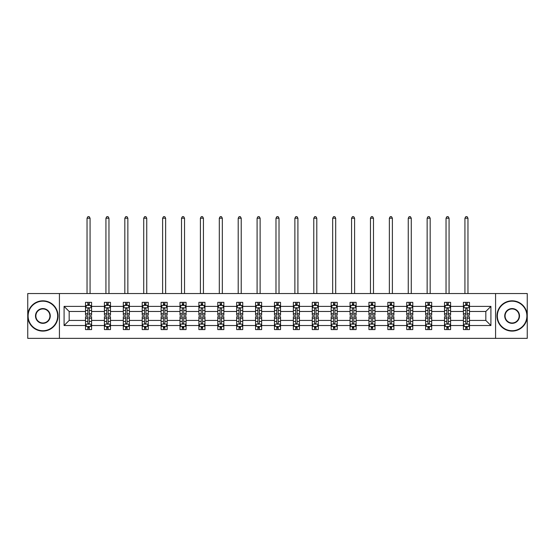 <?xml version="1.0" encoding="UTF-8"?>
<svg xmlns="http://www.w3.org/2000/svg" width="555" height="555" viewBox="0 0 555 555"><rect width="100%" height="100%" fill="white"/><g stroke="black" fill="none" stroke-linecap="round" stroke-linejoin="round"><path stroke-width="0.83" d="M495.58 338.363L527.25 338.363L527.25 293.546L495.58 293.546L495.58 338.363L59.42 338.363L59.42 293.546L27.75 293.546L27.75 338.363L59.42 338.363M469.474 325.521L469.474 320.436L485.826 320.436L490.911 325.521L469.474 325.521L469.474 329.58L467.171 329.58L467.171 326.493M495.58 293.546L59.42 293.546M463.418 325.521L450.584 325.521L450.584 320.436L463.418 320.436L463.418 329.58L469.474 329.58L469.474 326.347L468.337 326.347M450.584 325.521L450.584 329.58L448.28 329.58L448.28 326.493M444.527 325.521L431.686 325.521L431.686 320.436L444.527 320.436L444.527 329.58L450.584 329.58L450.584 326.347L449.439 326.347M431.686 325.521L431.686 329.58L429.383 329.58L429.383 326.493M425.629 325.521L412.788 325.521L412.788 320.436L425.629 320.436L425.629 329.58L431.686 329.58L431.686 326.347L430.548 326.347M412.788 325.521L412.788 329.58L410.492 329.58L410.492 326.493M406.739 325.521L393.897 325.521L393.897 320.436L406.739 320.436L406.739 329.58L412.788 329.58L412.788 326.347L411.65 326.347M393.897 325.521L393.897 329.58L391.594 329.58L391.594 326.493M387.841 325.521L375 325.521L375 320.436L387.841 320.436L387.841 329.58L393.897 329.58L393.897 326.347L392.76 326.347M375 325.521L375 329.58L372.703 329.58L372.703 326.493M368.943 325.521L356.109 325.521L356.109 320.436L368.943 320.436L368.943 329.58L375 329.58L375 326.347L373.862 326.347M356.109 325.521L356.109 329.58L353.806 329.58L353.806 326.493M350.052 325.521L337.211 325.521L337.211 320.436L350.052 320.436L350.052 329.58L356.109 329.58L356.109 326.347L354.971 326.347M337.211 325.521L337.211 329.58L334.908 329.58L334.908 326.493M331.155 325.521L318.32 325.521L318.32 320.436L331.155 320.436L331.155 329.58L337.211 329.58L337.211 326.347L336.073 326.347M318.32 325.521L318.32 329.58L316.017 329.58L316.017 326.493M312.264 325.521L299.423 325.521L299.423 320.436L312.264 320.436L312.264 329.58L318.32 329.58L318.32 326.347L317.176 326.347M299.423 325.521L299.423 329.58L297.119 329.58L297.119 326.493M293.366 325.521L280.525 325.521L280.525 320.436L293.366 320.436L293.366 329.58L299.423 329.58L299.423 326.347L298.285 326.347M280.525 325.521L280.525 329.58L278.228 329.58L278.228 326.493M274.475 325.521L261.634 325.521L261.634 320.436L274.475 320.436L274.475 329.58L280.525 329.58L280.525 326.347L279.387 326.347M261.634 325.521L261.634 329.58L259.331 329.58L259.331 326.493M255.577 325.521L242.736 325.521L242.736 320.436L255.577 320.436L255.577 329.58L261.634 329.58L261.634 326.347L260.496 326.347M242.736 325.521L242.736 329.58L240.44 329.58L240.44 326.493M236.68 325.521L223.845 325.521L223.845 320.436L236.68 320.436L236.68 329.58L242.736 329.58L242.736 326.347L241.598 326.347M223.845 325.521L223.845 329.58L221.542 329.58L221.542 326.493M217.789 325.521L204.948 325.521L204.948 320.436L217.789 320.436L217.789 329.58L223.845 329.58L223.845 326.347L222.708 326.347M204.948 325.521L204.948 329.58L202.644 329.58L202.644 326.493M198.891 325.521L186.057 325.521L186.057 320.436L198.891 320.436L198.891 329.58L204.948 329.58L204.948 326.347L203.81 326.347M186.057 325.521L186.057 329.58L183.754 329.58L183.754 326.493M180 325.521L167.159 325.521L167.159 320.436L180 320.436L180 329.58L186.057 329.58L186.057 326.347L184.919 326.347M167.159 325.521L167.159 329.58L164.856 329.58L164.856 326.493M161.103 325.521L148.261 325.521L148.261 320.436L161.103 320.436L161.103 329.58L167.159 329.58L167.159 326.347L166.021 326.347M148.261 325.521L148.261 329.58L145.965 329.58L145.965 326.493M142.212 325.521L129.37 325.521L129.37 320.436L142.212 320.436L142.212 329.58L148.261 329.58L148.261 326.347L147.124 326.347M129.37 325.521L129.37 329.58L127.067 329.58L127.067 326.493M123.314 325.521L110.473 325.521L110.473 320.436L123.314 320.436L123.314 329.58L129.37 329.58L129.37 326.347L128.233 326.347M110.473 325.521L110.473 329.58L108.176 329.58L108.176 326.493M104.416 325.521L91.582 325.521L91.582 320.436L104.416 320.436L104.416 329.58L110.473 329.58L110.473 326.347L109.335 326.347M91.582 325.521L91.582 329.58L89.279 329.58L89.279 326.493M85.525 325.521L64.089 325.521L64.089 306.388L85.525 306.388L85.525 311.473L69.174 311.473L69.174 320.436L85.525 320.436L85.525 329.58L91.582 329.58L91.582 326.347L90.444 326.347M86.663 305.562L85.525 305.562L85.525 302.329L85.525 306.388M87.829 305.416L87.829 302.329L85.525 302.329L91.582 302.329L91.582 306.388L104.416 306.388L104.416 302.329L110.473 302.329L110.473 306.388L123.314 306.388L123.314 302.329L129.37 302.329L129.37 306.388L142.212 306.388L142.212 302.329L148.261 302.329L148.261 306.388L161.103 306.388L161.103 302.329L167.159 302.329L167.159 306.388L180 306.388L180 302.329L186.057 302.329L186.057 306.388L198.891 306.388L198.891 302.329L204.948 302.329L204.948 306.388L217.789 306.388L217.789 302.329L223.845 302.329L223.845 306.388L236.68 306.388L236.68 302.329L242.736 302.329L242.736 306.388L255.577 306.388L255.577 302.329L261.634 302.329L261.634 306.388L274.475 306.388L274.475 302.329L280.525 302.329L280.525 306.388L293.366 306.388L293.366 302.329L299.423 302.329L299.423 306.388L312.264 306.388L312.264 302.329L318.32 302.329L318.32 306.388L331.155 306.388L331.155 302.329L337.211 302.329L337.211 306.388L350.052 306.388L350.052 302.329L356.109 302.329L356.109 306.388L368.943 306.388L368.943 302.329L375 302.329L375 306.388L387.841 306.388L387.841 302.329L393.897 302.329L393.897 306.388L406.739 306.388L406.739 302.329L412.788 302.329L412.788 306.388L425.629 306.388L425.629 302.329L431.686 302.329L431.686 306.388L444.527 306.388L444.527 302.329L450.584 302.329L450.584 306.388L463.418 306.388L463.418 302.329L469.474 302.329L469.474 306.388L490.911 306.388L490.911 325.521M463.418 306.388L463.418 311.473L450.584 311.473L450.584 306.388M444.527 306.388L444.527 311.473L431.686 311.473L431.686 306.388M425.629 306.388L425.629 311.473L412.788 311.473L412.788 306.388M406.739 306.388L406.739 311.473L393.897 311.473L393.897 306.388M387.841 306.388L387.841 311.473L375 311.473L375 306.388M368.943 306.388L368.943 311.473L356.109 311.473L356.109 306.388M350.052 306.388L350.052 311.473L337.211 311.473L337.211 306.388M331.155 306.388L331.155 311.473L318.32 311.473L318.32 306.388M312.264 306.388L312.264 311.473L299.423 311.473L299.423 306.388M293.366 306.388L293.366 311.473L280.525 311.473L280.525 306.388M274.475 306.388L274.475 311.473L261.634 311.473L261.634 306.388M255.577 306.388L255.577 311.473L242.736 311.473L242.736 306.388M236.68 306.388L236.68 311.473L223.845 311.473L223.845 306.388M217.789 306.388L217.789 311.473L204.948 311.473L204.948 306.388M198.891 306.388L198.891 311.473L186.057 311.473L186.057 306.388M180 306.388L180 311.473L167.159 311.473L167.159 306.388M161.103 306.388L161.103 311.473L148.261 311.473L148.261 306.388M142.212 306.388L142.212 311.473L129.37 311.473L129.37 306.388M123.314 306.388L123.314 311.473L110.473 311.473L110.473 306.388M104.416 306.388L104.416 311.473L91.582 311.473L91.582 306.388M64.089 306.388L69.174 311.473M485.826 320.436L485.826 311.473L469.474 311.473L469.474 306.388M465.721 305.361L467.171 305.361M446.824 305.361L448.28 305.361M427.933 305.361L429.383 305.361M409.035 305.361L410.492 305.361M390.144 305.361L391.594 305.361M371.246 305.361L372.703 305.361M352.356 305.361L353.806 305.361M333.458 305.361L334.908 305.361M314.56 305.361L316.017 305.361M295.669 305.361L297.119 305.361M276.772 305.361L278.228 305.361M257.881 305.361L259.331 305.361M238.983 305.361L240.44 305.361M220.092 305.361L221.542 305.361M201.194 305.361L202.644 305.361M182.297 305.361L183.754 305.361M163.406 305.361L164.856 305.361M144.508 305.361L145.965 305.361M125.617 305.361L127.067 305.361M106.72 305.361L108.176 305.361M87.829 305.361L89.279 305.361M87.829 326.555L89.279 326.555M106.72 326.555L108.176 326.555M125.617 326.555L127.067 326.555M144.508 326.555L145.965 326.555M163.406 326.555L164.856 326.555M182.297 326.555L183.754 326.555M201.194 326.555L202.644 326.555M220.092 326.555L221.542 326.555M238.983 326.555L240.44 326.555M257.881 326.555L259.331 326.555M276.772 326.555L278.228 326.555M295.669 326.555L297.119 326.555M314.56 326.555L316.017 326.555M333.458 326.555L334.908 326.555M352.356 326.555L353.806 326.555M371.246 326.555L372.703 326.555M390.144 326.555L391.594 326.555M409.035 326.555L410.492 326.555M427.933 326.555L429.383 326.555M446.824 326.555L448.28 326.555M465.721 326.555L467.171 326.555M69.174 320.436L64.089 325.521M490.911 306.388L485.826 311.473M89.279 303.904L87.829 303.904M85.525 313.714L85.525 315.226L87.829 315.226L87.829 313.714L85.525 313.714L85.525 311.473M91.582 311.473L91.582 315.226L89.279 315.226L89.279 308.747C88.793 307.817 88.307 307.817 87.829 308.747L87.829 313.714M90.444 305.562L91.582 305.562L91.582 302.329L89.279 302.329L89.279 305.416M91.582 307.838L90.368 305.416L86.733 305.416L85.525 307.838M90.07 293.546L90.07 218.212L87.038 218.212L87.038 293.546M87.038 218.212L87.947 216.637L89.161 216.637L90.07 218.212M87.829 328.005L89.279 328.005M91.582 318.202L91.582 316.683L89.279 316.683L89.279 318.202L91.582 318.202L91.582 320.436M85.525 320.436L85.525 316.683L87.829 316.683L87.829 323.163C88.307 324.092 88.793 324.092 89.279 323.163L89.279 318.202M86.663 326.347L85.525 326.347L85.525 329.58L87.829 329.58L87.829 326.493M85.525 324.071L86.733 326.493L90.368 326.493L91.582 324.071M42.888 301.178A14.777 14.777 0 0 0 28.111 315.955A14.777 14.777 0 0 0 42.888 330.731A14.777 14.777 0 0 0 57.665 315.955A14.777 14.777 0 0 0 42.888 301.178M42.888 331.099A15.138 15.138 0 0 1 27.75 315.955A15.138 15.138 0 0 1 42.888 300.817A15.138 15.138 0 0 1 58.032 315.955A15.138 15.138 0 0 1 42.888 331.099M42.888 308.566A7.388 7.388 0 0 1 50.276 315.955A7.388 7.388 0 0 1 42.888 323.343A7.388 7.388 0 0 1 35.499 315.955A7.388 7.388 0 0 1 42.888 308.566M42.888 322.982A7.028 7.028 0 0 0 49.915 315.955A7.028 7.028 0 0 0 42.888 308.934A7.028 7.028 0 0 0 35.867 315.955A7.028 7.028 0 0 0 42.888 322.982M512.112 301.178A14.777 14.777 0 0 0 497.335 315.955A14.777 14.777 0 0 0 512.112 330.731A14.777 14.777 0 0 0 526.889 315.955A14.777 14.777 0 0 0 512.112 301.178M512.112 331.099A15.138 15.138 0 0 1 496.968 315.955A15.138 15.138 0 0 1 512.112 300.817A15.138 15.138 0 0 1 527.25 315.955A15.138 15.138 0 0 1 512.112 331.099M512.112 308.566A7.388 7.388 0 0 1 519.501 315.955A7.388 7.388 0 0 1 512.112 323.343A7.388 7.388 0 0 1 504.724 315.955A7.388 7.388 0 0 1 512.112 308.566M512.112 322.982A7.028 7.028 0 0 0 519.133 315.955A7.028 7.028 0 0 0 512.112 308.934A7.028 7.028 0 0 0 505.085 315.955A7.028 7.028 0 0 0 512.112 322.982M108.176 303.904L106.72 303.904M105.561 305.562L104.416 305.562L104.416 302.329L106.72 302.329L106.72 305.416M104.416 313.714L104.416 315.226L106.72 315.226L106.72 313.714L104.416 313.714L104.416 311.473M110.473 311.473L110.473 315.226L108.176 315.226L108.176 308.747C107.691 307.817 107.205 307.817 106.72 308.747L106.72 313.714M109.335 305.562L110.473 305.562L110.473 302.329L108.176 302.329L108.176 305.416M110.473 307.838L109.266 305.416L105.63 305.416L104.416 307.838M108.96 293.546L108.96 218.212L105.936 218.212L105.936 293.546M105.936 218.212L106.844 216.637L108.052 216.637L108.96 218.212M127.067 303.904L125.617 303.904M124.452 305.562L123.314 305.562L123.314 302.329L125.617 302.329L125.617 305.416M123.314 313.714L123.314 315.226L125.617 315.226L125.617 313.714L123.314 313.714L123.314 311.473M129.37 311.473L129.37 315.226L127.067 315.226L127.067 308.747C126.582 307.817 126.103 307.817 125.617 308.747L125.617 313.714M128.233 305.562L129.37 305.562L129.37 302.329L127.067 302.329L127.067 305.416M129.37 307.838L128.156 305.416L124.528 305.416L123.314 307.838M127.858 293.546L127.858 218.212L124.826 218.212L124.826 293.546M124.826 218.212L125.735 216.637L126.949 216.637L127.858 218.212M106.72 328.005L108.176 328.005M110.473 318.202L110.473 316.683L108.176 316.683L108.176 318.202L110.473 318.202L110.473 320.436M104.416 320.436L104.416 316.683L106.72 316.683L106.72 323.163C107.205 324.092 107.691 324.092 108.176 323.163L108.176 318.202M105.561 326.347L104.416 326.347L104.416 329.58L106.72 329.58L106.72 326.493M104.416 324.071L105.63 326.493L109.266 326.493L110.473 324.071M125.617 328.005L127.067 328.005M129.37 318.202L129.37 316.683L127.067 316.683L127.067 318.202L129.37 318.202L129.37 320.436M123.314 320.436L123.314 316.683L125.617 316.683L125.617 323.163C126.096 324.092 126.582 324.092 127.067 323.163L127.067 318.202M124.452 326.347L123.314 326.347L123.314 329.58L125.617 329.58L125.617 326.493M123.314 324.071L124.528 326.493L128.156 326.493L129.37 324.071M145.965 303.904L144.508 303.904M143.35 305.562L142.212 305.562L142.212 302.329L144.508 302.329L144.508 305.416M142.212 313.714L142.212 315.226L144.508 315.226L144.508 313.714L142.212 313.714L142.212 311.473M148.261 311.473L148.261 315.226L145.965 315.226L145.965 308.747C145.479 307.817 144.994 307.817 144.508 308.747L144.508 313.714M147.124 305.562L148.261 305.562L148.261 302.329L145.965 302.329L145.965 305.416M148.261 307.838L147.054 305.416L143.419 305.416L142.212 307.838M146.749 293.546L146.749 218.212L143.724 218.212L143.724 293.546M143.724 218.212L144.633 216.637L145.84 216.637L146.749 218.212M144.508 328.005L145.965 328.005M148.261 318.202L148.261 316.683L145.965 316.683L145.965 318.202L148.261 318.202L148.261 320.436M142.212 320.436L142.212 316.683L144.508 316.683L144.508 323.163C144.994 324.092 145.479 324.092 145.965 323.163L145.965 318.202M143.35 326.347L142.212 326.347L142.212 329.58L144.508 329.58L144.508 326.493M142.212 324.071L143.419 326.493L147.054 326.493L148.261 324.071M164.856 303.904L163.406 303.904M162.24 305.562L161.103 305.562L161.103 302.329L163.406 302.329L163.406 305.416M161.103 313.714L161.103 315.226L163.406 315.226L163.406 313.714L161.103 313.714L161.103 311.473M167.159 311.473L167.159 315.226L164.856 315.226L164.856 308.747C164.377 307.817 163.892 307.817 163.406 308.747L163.406 313.714M166.021 305.562L167.159 305.562L167.159 302.329L164.856 302.329L164.856 305.416M167.159 307.838L165.945 305.416L162.317 305.416L161.103 307.838M165.647 293.546L165.647 218.212L162.615 218.212L162.615 293.546M162.615 218.212L163.524 216.637L164.738 216.637L165.647 218.212M163.406 328.005L164.856 328.005M167.159 318.202L167.159 316.683L164.856 316.683L164.856 318.202L167.159 318.202L167.159 320.436M161.103 320.436L161.103 316.683L163.406 316.683L163.406 323.163C163.892 324.092 164.37 324.092 164.856 323.163L164.856 318.202M162.24 326.347L161.103 326.347L161.103 329.58L163.406 329.58L163.406 326.493M161.103 324.071L162.317 326.493L165.945 326.493L167.159 324.071M183.754 303.904L182.297 303.904M181.138 305.562L180 305.562L180 302.329L182.297 302.329L182.297 305.416M180 313.714L180 315.226L182.297 315.226L182.297 313.714L180 313.714L180 311.473M186.057 311.473L186.057 315.226L183.754 315.226L183.754 308.747C183.268 307.817 182.782 307.817 182.297 308.747L182.297 313.714M184.919 305.562L186.057 305.562L186.057 302.329L183.754 302.329L183.754 305.416M186.057 307.838L184.843 305.416L181.207 305.416L180 307.838M184.537 293.546L184.537 218.212L181.513 218.212L181.513 293.546M181.513 218.212L182.422 216.637L183.629 216.637L184.537 218.212M182.297 328.005L183.754 328.005M186.057 318.202L186.057 316.683L183.754 316.683L183.754 318.202L186.057 318.202L186.057 320.436M180 320.436L180 316.683L182.297 316.683L182.297 323.163C182.782 324.092 183.268 324.092 183.754 323.163L183.754 318.202M181.138 326.347L180 326.347L180 329.58L182.297 329.58L182.297 326.493M180 324.071L181.207 326.493L184.843 326.493L186.057 324.071M202.644 303.904L201.194 303.904M200.029 305.562L198.891 305.562L198.891 302.329L201.194 302.329L201.194 305.416M198.891 313.714L198.891 315.226L201.194 315.226L201.194 313.714L198.891 313.714L198.891 311.473M204.948 311.473L204.948 315.226L202.644 315.226L202.644 308.747C202.166 307.817 201.68 307.817 201.194 308.747L201.194 313.714M203.81 305.562L204.948 305.562L204.948 302.329L202.644 302.329L202.644 305.416M204.948 307.838L203.74 305.416L200.105 305.416L198.891 307.838M203.435 293.546L203.435 218.212L200.404 218.212L200.404 293.546M200.404 218.212L201.312 216.637L202.526 216.637L203.435 218.212M201.194 328.005L202.644 328.005M204.948 318.202L204.948 316.683L202.644 316.683L202.644 318.202L204.948 318.202L204.948 320.436M198.891 320.436L198.891 316.683L201.194 316.683L201.194 323.163C201.68 324.092 202.166 324.092 202.644 323.163L202.644 318.202M200.029 326.347L198.891 326.347L198.891 329.58L201.194 329.58L201.194 326.493M198.891 324.071L200.105 326.493L203.74 326.493L204.948 324.071M221.542 303.904L220.092 303.904M218.927 305.562L217.789 305.562L217.789 302.329L220.092 302.329L220.092 305.416M217.789 313.714L217.789 315.226L220.092 315.226L220.092 313.714L217.789 313.714L217.789 311.473M223.845 311.473L223.845 315.226L221.542 315.226L221.542 308.747C221.056 307.817 220.571 307.817 220.092 308.747L220.092 313.714M222.708 305.562L223.845 305.562L223.845 302.329L221.542 302.329L221.542 305.416M223.845 307.838L222.631 305.416L218.996 305.416L217.789 307.838M222.333 293.546L222.333 218.212L219.301 218.212L219.301 293.546M219.301 218.212L220.21 216.637L221.424 216.637L222.333 218.212M220.092 328.005L221.542 328.005M223.845 318.202L223.845 316.683L221.542 316.683L221.542 318.202L223.845 318.202L223.845 320.436M217.789 320.436L217.789 316.683L220.092 316.683L220.092 323.163C220.571 324.092 221.056 324.092 221.542 323.163L221.542 318.202M218.927 326.347L217.789 326.347L217.789 329.58L220.092 329.58L220.092 326.493M217.789 324.071L218.996 326.493L222.631 326.493L223.845 324.071M240.44 303.904L238.983 303.904M237.824 305.562L236.68 305.562L236.68 302.329L238.983 302.329L238.983 305.416M236.68 313.714L236.68 315.226L238.983 315.226L238.983 313.714L236.68 313.714L236.68 311.473M242.736 311.473L242.736 315.226L240.44 315.226L240.44 308.747C239.954 307.817 239.469 307.817 238.983 308.747L238.983 313.714M241.598 305.562L242.736 305.562L242.736 302.329L240.44 302.329L240.44 305.416M242.736 307.838L241.529 305.416L237.894 305.416L236.68 307.838M241.224 293.546L241.224 218.212L238.199 218.212L238.199 293.546M238.199 218.212L239.108 216.637L240.315 216.637L241.224 218.212M238.983 328.005L240.44 328.005M242.736 318.202L242.736 316.683L240.44 316.683L240.44 318.202L242.736 318.202L242.736 320.436M236.68 320.436L236.68 316.683L238.983 316.683L238.983 323.163C239.469 324.092 239.954 324.092 240.44 323.163L240.44 318.202M237.824 326.347L236.68 326.347L236.68 329.58L238.983 329.58L238.983 326.493M236.68 324.071L237.894 326.493L241.529 326.493L242.736 324.071M259.331 303.904L257.881 303.904M256.715 305.562L255.577 305.562L255.577 302.329L257.881 302.329L257.881 305.416M255.577 313.714L255.577 315.226L257.881 315.226L257.881 313.714L255.577 313.714L255.577 311.473M261.634 311.473L261.634 315.226L259.331 315.226L259.331 308.747C258.845 307.817 258.366 307.817 257.881 308.747L257.881 313.714M260.496 305.562L261.634 305.562L261.634 302.329L259.331 302.329L259.331 305.416M261.634 307.838L260.42 305.416L256.792 305.416L255.577 307.838M260.122 293.546L260.122 218.212L257.09 218.212L257.09 293.546M257.09 218.212L257.999 216.637L259.213 216.637L260.122 218.212M278.228 303.904L276.772 303.904M275.613 305.562L274.475 305.562L274.475 302.329L276.772 302.329L276.772 305.416M274.475 313.714L274.475 315.226L276.772 315.226L276.772 313.714L274.475 313.714L274.475 311.473M280.525 311.473L280.525 315.226L278.228 315.226L278.228 308.747C277.743 307.817 277.257 307.817 276.772 308.747L276.772 313.714M279.387 305.562L280.525 305.562L280.525 302.329L278.228 302.329L278.228 305.416M280.525 307.838L279.318 305.416L275.682 305.416L274.475 307.838M279.012 293.546L279.012 218.212L275.988 218.212L275.988 293.546M275.988 218.212L276.896 216.637L278.104 216.637L279.012 218.212M297.119 303.904L295.669 303.904M294.504 305.562L293.366 305.562L293.366 302.329L295.669 302.329L295.669 305.416M293.366 313.714L293.366 315.226L295.669 315.226L295.669 313.714L293.366 313.714L293.366 311.473M299.423 311.473L299.423 315.226L297.119 315.226L297.119 308.747C296.641 307.817 296.155 307.817 295.669 308.747L295.669 313.714M298.285 305.562L299.423 305.562L299.423 302.329L297.119 302.329L297.119 305.416M299.423 307.838L298.208 305.416L294.58 305.416L293.366 307.838M297.91 293.546L297.91 218.212L294.878 218.212L294.878 293.546M294.878 218.212L295.787 216.637L297.001 216.637L297.91 218.212M316.017 303.904L314.56 303.904M313.402 305.562L312.264 305.562L312.264 302.329L314.56 302.329L314.56 305.416M312.264 313.714L312.264 315.226L314.56 315.226L314.56 313.714L312.264 313.714L312.264 311.473M318.32 311.473L318.32 315.226L316.017 315.226L316.017 308.747C315.531 307.817 315.046 307.817 314.56 308.747L314.56 313.714M317.176 305.562L318.32 305.562L318.32 302.329L316.017 302.329L316.017 305.416M318.32 307.838L317.106 305.416L313.471 305.416L312.264 307.838M316.801 293.546L316.801 218.212L313.776 218.212L313.776 293.546M313.776 218.212L314.685 216.637L315.892 216.637L316.801 218.212M334.908 303.904L333.458 303.904M332.292 305.562L331.155 305.562L331.155 302.329L333.458 302.329L333.458 305.416M331.155 313.714L331.155 315.226L333.458 315.226L333.458 313.714L331.155 313.714L331.155 311.473M337.211 311.473L337.211 315.226L334.908 315.226L334.908 308.747C334.429 307.817 333.943 307.817 333.458 308.747L333.458 313.714M336.073 305.562L337.211 305.562L337.211 302.329L334.908 302.329L334.908 305.416M337.211 307.838L336.004 305.416L332.369 305.416L331.155 307.838M335.699 293.546L335.699 218.212L332.667 218.212L332.667 293.546M332.667 218.212L333.576 216.637L334.79 216.637L335.699 218.212M353.806 303.904L352.356 303.904M351.19 305.562L350.052 305.562L350.052 302.329L352.356 302.329L352.356 305.416M350.052 313.714L350.052 315.226L352.356 315.226L352.356 313.714L350.052 313.714L350.052 311.473M356.109 311.473L356.109 315.226L353.806 315.226L353.806 308.747C353.32 307.817 352.834 307.817 352.356 308.747L352.356 313.714M354.971 305.562L356.109 305.562L356.109 302.329L353.806 302.329L353.806 305.416M356.109 307.838L354.895 305.416L351.26 305.416L350.052 307.838M354.596 293.546L354.596 218.212L351.565 218.212L351.565 293.546M351.565 218.212L352.474 216.637L353.688 216.637L354.596 218.212M372.703 303.904L371.246 303.904M370.081 305.562L368.943 305.562L368.943 302.329L371.246 302.329L371.246 305.416M368.943 313.714L368.943 315.226L371.246 315.226L371.246 313.714L368.943 313.714L368.943 311.473M375 311.473L375 315.226L372.703 315.226L372.703 308.747C372.218 307.817 371.732 307.817 371.246 308.747L371.246 313.714M373.862 305.562L375 305.562L375 302.329L372.703 302.329L372.703 305.416M375 307.838L373.792 305.416L370.157 305.416L368.943 307.838M373.487 293.546L373.487 218.212L370.462 218.212L370.462 293.546M370.462 218.212L371.371 216.637L372.578 216.637L373.487 218.212M391.594 303.904L390.144 303.904M388.979 305.562L387.841 305.562L387.841 302.329L390.144 302.329L390.144 305.416M387.841 313.714L387.841 315.226L390.144 315.226L390.144 313.714L387.841 313.714L387.841 311.473M393.897 311.473L393.897 315.226L391.594 315.226L391.594 308.747C391.108 307.817 390.63 307.817 390.144 308.747L390.144 313.714M392.76 305.562L393.897 305.562L393.897 302.329L391.594 302.329L391.594 305.416M393.897 307.838L392.683 305.416L389.055 305.416L387.841 307.838M392.385 293.546L392.385 218.212L389.353 218.212L389.353 293.546M389.353 218.212L390.262 216.637L391.476 216.637L392.385 218.212M410.492 303.904L409.035 303.904M407.876 305.562L406.739 305.562L406.739 302.329L409.035 302.329L409.035 305.416M406.739 313.714L406.739 315.226L409.035 315.226L409.035 313.714L406.739 313.714L406.739 311.473M412.788 311.473L412.788 315.226L410.492 315.226L410.492 308.747C410.006 307.817 409.521 307.817 409.035 308.747L409.035 313.714M411.65 305.562L412.788 305.562L412.788 302.329L410.492 302.329L410.492 305.416M412.788 307.838L411.581 305.416L407.946 305.416L406.739 307.838M411.276 293.546L411.276 218.212L408.251 218.212L408.251 293.546M408.251 218.212L409.16 216.637L410.367 216.637L411.276 218.212M429.383 303.904L427.933 303.904M426.767 305.562L425.629 305.562L425.629 302.329L427.933 302.329L427.933 305.416M425.629 313.714L425.629 315.226L427.933 315.226L427.933 313.714L425.629 313.714L425.629 311.473M431.686 311.473L431.686 315.226L429.383 315.226L429.383 308.747C428.904 307.817 428.418 307.817 427.933 308.747L427.933 313.714M430.548 305.562L431.686 305.562L431.686 302.329L429.383 302.329L429.383 305.416M431.686 307.838L430.472 305.416L426.844 305.416L425.629 307.838M430.174 293.546L430.174 218.212L427.142 218.212L427.142 293.546M427.142 218.212L428.051 216.637L429.265 216.637L430.174 218.212M257.881 328.005L259.331 328.005M261.634 318.202L261.634 316.683L259.331 316.683L259.331 318.202L261.634 318.202L261.634 320.436M255.577 320.436L255.577 316.683L257.881 316.683L257.881 323.163C258.359 324.092 258.845 324.092 259.331 323.163L259.331 318.202M256.715 326.347L255.577 326.347L255.577 329.58L257.881 329.58L257.881 326.493M255.577 324.071L256.792 326.493L260.42 326.493L261.634 324.071M276.772 328.005L278.228 328.005M280.525 318.202L280.525 316.683L278.228 316.683L278.228 318.202L280.525 318.202L280.525 320.436M274.475 320.436L274.475 316.683L276.772 316.683L276.772 323.163C277.257 324.092 277.743 324.092 278.228 323.163L278.228 318.202M275.613 326.347L274.475 326.347L274.475 329.58L276.772 329.58L276.772 326.493M274.475 324.071L275.682 326.493L279.318 326.493L280.525 324.071M295.669 328.005L297.119 328.005M299.423 318.202L299.423 316.683L297.119 316.683L297.119 318.202L299.423 318.202L299.423 320.436M293.366 320.436L293.366 316.683L295.669 316.683L295.669 323.163C296.155 324.092 296.634 324.092 297.119 323.163L297.119 318.202M294.504 326.347L293.366 326.347L293.366 329.58L295.669 329.58L295.669 326.493M293.366 324.071L294.58 326.493L298.208 326.493L299.423 324.071M314.56 328.005L316.017 328.005M318.32 318.202L318.32 316.683L316.017 316.683L316.017 318.202L318.32 318.202L318.32 320.436M312.264 320.436L312.264 316.683L314.56 316.683L314.56 323.163C315.046 324.092 315.531 324.092 316.017 323.163L316.017 318.202M313.402 326.347L312.264 326.347L312.264 329.58L314.56 329.58L314.56 326.493M312.264 324.071L313.471 326.493L317.106 326.493L318.32 324.071M333.458 328.005L334.908 328.005M337.211 318.202L337.211 316.683L334.908 316.683L334.908 318.202L337.211 318.202L337.211 320.436M331.155 320.436L331.155 316.683L333.458 316.683L333.458 323.163C333.943 324.092 334.429 324.092 334.908 323.163L334.908 318.202M332.292 326.347L331.155 326.347L331.155 329.58L333.458 329.58L333.458 326.493M331.155 324.071L332.369 326.493L336.004 326.493L337.211 324.071M352.356 328.005L353.806 328.005M356.109 318.202L356.109 316.683L353.806 316.683L353.806 318.202L356.109 318.202L356.109 320.436M350.052 320.436L350.052 316.683L352.356 316.683L352.356 323.163C352.834 324.092 353.32 324.092 353.806 323.163L353.806 318.202M351.19 326.347L350.052 326.347L350.052 329.58L352.356 329.58L352.356 326.493M350.052 324.071L351.26 326.493L354.895 326.493L356.109 324.071M371.246 328.005L372.703 328.005M375 318.202L375 316.683L372.703 316.683L372.703 318.202L375 318.202L375 320.436M368.943 320.436L368.943 316.683L371.246 316.683L371.246 323.163C371.732 324.092 372.218 324.092 372.703 323.163L372.703 318.202M370.081 326.347L368.943 326.347L368.943 329.58L371.246 329.58L371.246 326.493M368.943 324.071L370.157 326.493L373.792 326.493L375 324.071M390.144 328.005L391.594 328.005M393.897 318.202L393.897 316.683L391.594 316.683L391.594 318.202L393.897 318.202L393.897 320.436M387.841 320.436L387.841 316.683L390.144 316.683L390.144 323.163C390.623 324.092 391.108 324.092 391.594 323.163L391.594 318.202M388.979 326.347L387.841 326.347L387.841 329.58L390.144 329.58L390.144 326.493M387.841 324.071L389.055 326.493L392.683 326.493L393.897 324.071M409.035 328.005L410.492 328.005M412.788 318.202L412.788 316.683L410.492 316.683L410.492 318.202L412.788 318.202L412.788 320.436M406.739 320.436L406.739 316.683L409.035 316.683L409.035 323.163C409.521 324.092 410.006 324.092 410.492 323.163L410.492 318.202M407.876 326.347L406.739 326.347L406.739 329.58L409.035 329.58L409.035 326.493M406.739 324.071L407.946 326.493L411.581 326.493L412.788 324.071M427.933 328.005L429.383 328.005M431.686 318.202L431.686 316.683L429.383 316.683L429.383 318.202L431.686 318.202L431.686 320.436M425.629 320.436L425.629 316.683L427.933 316.683L427.933 323.163C428.418 324.092 428.897 324.092 429.383 323.163L429.383 318.202M426.767 326.347L425.629 326.347L425.629 329.58L427.933 329.58L427.933 326.493M425.629 324.071L426.844 326.493L430.472 326.493L431.686 324.071M448.28 303.904L446.824 303.904M445.665 305.562L444.527 305.562L444.527 302.329L446.824 302.329L446.824 305.416M444.527 313.714L444.527 315.226L446.824 315.226L446.824 313.714L444.527 313.714L444.527 311.473M450.584 311.473L450.584 315.226L448.28 315.226L448.28 308.747C447.795 307.817 447.309 307.817 446.824 308.747L446.824 313.714M449.439 305.562L450.584 305.562L450.584 302.329L448.28 302.329L448.28 305.416M450.584 307.838L449.37 305.416L445.734 305.416L444.527 307.838M449.064 293.546L449.064 218.212L446.04 218.212L446.04 293.546M446.04 218.212L446.948 216.637L448.156 216.637L449.064 218.212M446.824 328.005L448.28 328.005M450.584 318.202L450.584 316.683L448.28 316.683L448.28 318.202L450.584 318.202L450.584 320.436M444.527 320.436L444.527 316.683L446.824 316.683L446.824 323.163C447.309 324.092 447.795 324.092 448.28 323.163L448.28 318.202M445.665 326.347L444.527 326.347L444.527 329.58L446.824 329.58L446.824 326.493M444.527 324.071L445.734 326.493L449.37 326.493L450.584 324.071M467.171 303.904L465.721 303.904M464.556 305.562L463.418 305.562L463.418 302.329L465.721 302.329L465.721 305.416M463.418 313.714L463.418 315.226L465.721 315.226L465.721 313.714L463.418 313.714L463.418 311.473M469.474 311.473L469.474 315.226L467.171 315.226L467.171 308.747C466.693 307.817 466.207 307.817 465.721 308.747L465.721 313.714M468.337 305.562L469.474 305.562L469.474 302.329L467.171 302.329L467.171 305.416M469.474 307.838L468.267 305.416L464.632 305.416L463.418 307.838M467.962 293.546L467.962 218.212L464.93 218.212L464.93 293.546M464.93 218.212L465.839 216.637L467.053 216.637L467.962 218.212M465.721 328.005L467.171 328.005M469.474 318.202L469.474 316.683L467.171 316.683L467.171 318.202L469.474 318.202L469.474 320.436M463.418 320.436L463.418 316.683L465.721 316.683L465.721 323.163C466.207 324.092 466.693 324.092 467.171 323.163L467.171 318.202M464.556 326.347L463.418 326.347L463.418 329.58L465.721 329.58L465.721 326.493M463.418 324.071L464.632 326.493L468.267 326.493L469.474 324.071M91.547 307.782L85.553 307.782M91.582 313.714L89.279 313.714M87.829 310.467L85.525 310.467M91.582 310.467L89.279 310.467M89.279 304.674L87.829 304.674M85.553 324.134L91.547 324.134M85.525 318.202L87.829 318.202M89.279 321.449L91.582 321.449M85.525 321.449L87.829 321.449M87.829 327.235L89.279 327.235M110.445 307.782L104.451 307.782M110.473 313.714L108.176 313.714M106.72 310.467L104.416 310.467M110.473 310.467L108.176 310.467M108.176 304.674L106.72 304.674M129.343 307.782L123.342 307.782M129.37 313.714L127.067 313.714M125.617 310.467L123.314 310.467M129.37 310.467L127.067 310.467M127.067 304.674L125.617 304.674M104.451 324.134L110.445 324.134M104.416 318.202L106.72 318.202M108.176 321.449L110.473 321.449M104.416 321.449L106.72 321.449M106.72 327.235L108.176 327.235M123.342 324.134L129.343 324.134M123.314 318.202L125.617 318.202M127.067 321.449L129.37 321.449M123.314 321.449L125.617 321.449M125.617 327.235L127.067 327.235M148.234 307.782L142.24 307.782M148.261 313.714L145.965 313.714M144.508 310.467L142.212 310.467M148.261 310.467L145.965 310.467M145.965 304.674L144.508 304.674M142.24 324.134L148.234 324.134M142.212 318.202L144.508 318.202M145.965 321.449L148.261 321.449M142.212 321.449L144.508 321.449M144.508 327.235L145.965 327.235M167.131 307.782L161.13 307.782M167.159 313.714L164.856 313.714M163.406 310.467L161.103 310.467M167.159 310.467L164.856 310.467M164.856 304.674L163.406 304.674M161.13 324.134L167.131 324.134M161.103 318.202L163.406 318.202M164.856 321.449L167.159 321.449M161.103 321.449L163.406 321.449M163.406 327.235L164.856 327.235M186.022 307.782L180.028 307.782M186.057 313.714L183.754 313.714M182.297 310.467L180 310.467M186.057 310.467L183.754 310.467M183.754 304.674L182.297 304.674M180.028 324.134L186.022 324.134M180 318.202L182.297 318.202M183.754 321.449L186.057 321.449M180 321.449L182.297 321.449M182.297 327.235L183.754 327.235M204.92 307.782L198.926 307.782M204.948 313.714L202.644 313.714M201.194 310.467L198.891 310.467M204.948 310.467L202.644 310.467M202.644 304.674L201.194 304.674M198.926 324.134L204.92 324.134M198.891 318.202L201.194 318.202M202.644 321.449L204.948 321.449M198.891 321.449L201.194 321.449M201.194 327.235L202.644 327.235M223.811 307.782L217.817 307.782M223.845 313.714L221.542 313.714M220.092 310.467L217.789 310.467M223.845 310.467L221.542 310.467M221.542 304.674L220.092 304.674M217.817 324.134L223.811 324.134M217.789 318.202L220.092 318.202M221.542 321.449L223.845 321.449M217.789 321.449L220.092 321.449M220.092 327.235L221.542 327.235M242.708 307.782L236.714 307.782M242.736 313.714L240.44 313.714M238.983 310.467L236.68 310.467M242.736 310.467L240.44 310.467M240.44 304.674L238.983 304.674M236.714 324.134L242.708 324.134M236.68 318.202L238.983 318.202M240.44 321.449L242.736 321.449M236.68 321.449L238.983 321.449M238.983 327.235L240.44 327.235M261.606 307.782L255.605 307.782M261.634 313.714L259.331 313.714M257.881 310.467L255.577 310.467M261.634 310.467L259.331 310.467M259.331 304.674L257.881 304.674M280.497 307.782L274.503 307.782M280.525 313.714L278.228 313.714M276.772 310.467L274.475 310.467M280.525 310.467L278.228 310.467M278.228 304.674L276.772 304.674M299.395 307.782L293.394 307.782M299.423 313.714L297.119 313.714M295.669 310.467L293.366 310.467M299.423 310.467L297.119 310.467M297.119 304.674L295.669 304.674M318.286 307.782L312.292 307.782M318.32 313.714L316.017 313.714M314.56 310.467L312.264 310.467M318.32 310.467L316.017 310.467M316.017 304.674L314.56 304.674M337.183 307.782L331.189 307.782M337.211 313.714L334.908 313.714M333.458 310.467L331.155 310.467M337.211 310.467L334.908 310.467M334.908 304.674L333.458 304.674M356.074 307.782L350.08 307.782M356.109 313.714L353.806 313.714M352.356 310.467L350.052 310.467M356.109 310.467L353.806 310.467M353.806 304.674L352.356 304.674M374.972 307.782L368.978 307.782M375 313.714L372.703 313.714M371.246 310.467L368.943 310.467M375 310.467L372.703 310.467M372.703 304.674L371.246 304.674M393.87 307.782L387.869 307.782M393.897 313.714L391.594 313.714M390.144 310.467L387.841 310.467M393.897 310.467L391.594 310.467M391.594 304.674L390.144 304.674M412.76 307.782L406.766 307.782M412.788 313.714L410.492 313.714M409.035 310.467L406.739 310.467M412.788 310.467L410.492 310.467M410.492 304.674L409.035 304.674M431.658 307.782L425.657 307.782M431.686 313.714L429.383 313.714M427.933 310.467L425.629 310.467M431.686 310.467L429.383 310.467M429.383 304.674L427.933 304.674M255.605 324.134L261.606 324.134M255.577 318.202L257.881 318.202M259.331 321.449L261.634 321.449M255.577 321.449L257.881 321.449M257.881 327.235L259.331 327.235M274.503 324.134L280.497 324.134M274.475 318.202L276.772 318.202M278.228 321.449L280.525 321.449M274.475 321.449L276.772 321.449M276.772 327.235L278.228 327.235M293.394 324.134L299.395 324.134M293.366 318.202L295.669 318.202M297.119 321.449L299.423 321.449M293.366 321.449L295.669 321.449M295.669 327.235L297.119 327.235M312.292 324.134L318.286 324.134M312.264 318.202L314.56 318.202M316.017 321.449L318.32 321.449M312.264 321.449L314.56 321.449M314.56 327.235L316.017 327.235M331.189 324.134L337.183 324.134M331.155 318.202L333.458 318.202M334.908 321.449L337.211 321.449M331.155 321.449L333.458 321.449M333.458 327.235L334.908 327.235M350.08 324.134L356.074 324.134M350.052 318.202L352.356 318.202M353.806 321.449L356.109 321.449M350.052 321.449L352.356 321.449M352.356 327.235L353.806 327.235M368.978 324.134L374.972 324.134M368.943 318.202L371.246 318.202M372.703 321.449L375 321.449M368.943 321.449L371.246 321.449M371.246 327.235L372.703 327.235M387.869 324.134L393.87 324.134M387.841 318.202L390.144 318.202M391.594 321.449L393.897 321.449M387.841 321.449L390.144 321.449M390.144 327.235L391.594 327.235M406.766 324.134L412.76 324.134M406.739 318.202L409.035 318.202M410.492 321.449L412.788 321.449M406.739 321.449L409.035 321.449M409.035 327.235L410.492 327.235M425.657 324.134L431.658 324.134M425.629 318.202L427.933 318.202M429.383 321.449L431.686 321.449M425.629 321.449L427.933 321.449M427.933 327.235L429.383 327.235M450.549 307.782L444.555 307.782M450.584 313.714L448.28 313.714M446.824 310.467L444.527 310.467M450.584 310.467L448.28 310.467M448.28 304.674L446.824 304.674M444.555 324.134L450.549 324.134M444.527 318.202L446.824 318.202M448.28 321.449L450.584 321.449M444.527 321.449L446.824 321.449M446.824 327.235L448.28 327.235M469.447 307.782L463.453 307.782M469.474 313.714L467.171 313.714M465.721 310.467L463.418 310.467M469.474 310.467L467.171 310.467M467.171 304.674L465.721 304.674M463.453 324.134L469.447 324.134M463.418 318.202L465.721 318.202M467.171 321.449L469.474 321.449M463.418 321.449L465.721 321.449M465.721 327.235L467.171 327.235"/></g></svg>
